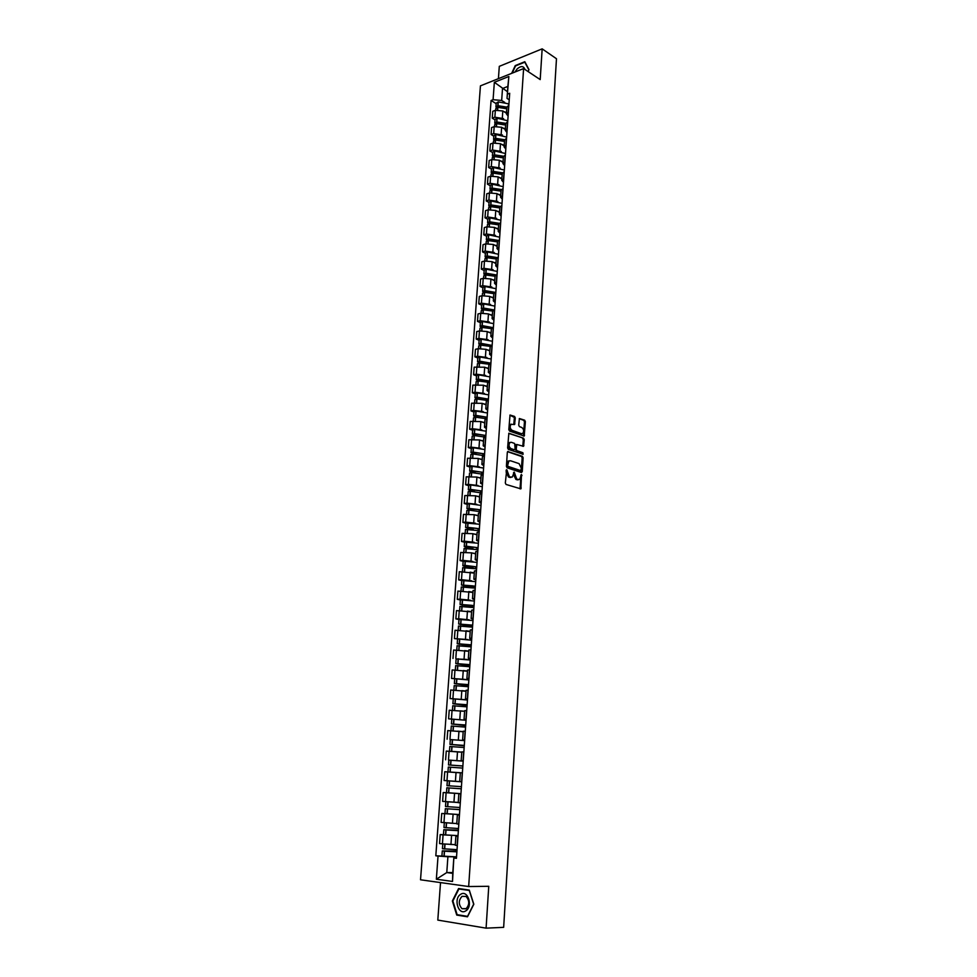 <?xml version="1.0" encoding="UTF-8"?>
<svg xmlns="http://www.w3.org/2000/svg" width="977" height="977" viewBox="0 0 977 977"><rect width="100%" height="100%" fill="white"/><g stroke="black" fill="none" stroke-linecap="round" stroke-linejoin="round"><path stroke-width="1.47" d="M506.758 469.668L505.317 482.992L506.037 484.445L520.875 488.879L521.523 474.504L519.679 479.414L516.87 479.341L514.183 472.099L512.327 477.032L509.481 476.959L506.758 469.668M515.282 417.875L514.561 416.422L510.043 415.03L508.809 429.611L509.53 431.077L524.197 436.084L525.382 421.649L524.673 420.195L519.41 418.522L518.714 425.154L519.422 426.607L521.779 427.474C523.843 429.159 524.173 431.15 522.768 433.434L521.388 433.678L512.07 430.32C509.982 428.622 509.64 426.631 511.044 424.311L514.574 424.543L515.282 417.875L509.896 415.188M523.611 68.573L540.196 79.589L542.162 48.85L556.475 58.742L503.656 927.344L486.094 928.15L488.756 886.298L468.667 886.542L523.611 68.573L480.44 85.854L420.525 879.788L468.667 886.542M508.199 451.447L507.319 452.351L506.404 466.359L507.124 467.812L521.4 472.514L522.255 471.598L523.122 457.761L522.414 456.332L507.698 451.521M507.613 447.918L508.858 433.226L523.55 438.209L524.258 439.638L523.55 446.318L516.796 444.486L516.21 449.225L516.918 450.666L522.878 452.73L523.135 454.293L508.333 449.383L507.613 447.918M440.517 882.597L437.806 920.102L486.094 928.15M542.162 48.85L499.296 66.351L498.417 78.661M455.245 845.19L457.334 845.557M458.408 830.132L443.814 829.705L446.037 829.974L445.683 834.932L458.018 835.616L443.07 834.883L442.422 843.872L453.01 844.494M442.422 843.872L439.54 843.542L440.187 834.578L443.473 834.663M457.969 836.471L455.88 836.153L457.993 836.117M443.07 834.883L440.187 834.578M459.446 815.111L457.37 814.867L456.748 823.855L458.824 824.136M445.231 813.633L441.726 813.475L441.079 822.378L453.181 823.281M457.37 814.867L459.471 814.891M459.483 814.61L441.726 813.475M460.924 793.898L458.848 793.715L458.225 802.642L460.301 802.862M449.64 792.921L443.24 792.53L442.605 801.372L458.237 802.435M458.848 793.715L460.936 793.825M460.936 793.727L443.24 792.53M461.303 781.71L459.703 781.6L461.303 781.71M461.425 786.668L446.99 785.667L447.344 780.806L461.767 781.808L444.12 780.513L461.767 781.747M462.39 772.844L449.945 772.062M460.314 772.831L444.755 771.732L444.12 780.513M463.22 760.912L461.156 760.692L463.232 760.765M449.603 760.143L463.208 761.095M463.843 751.948L461.779 751.899L461.156 760.692M461.755 752.217L446.257 751.081L445.622 759.801M464.661 740.236L462.609 739.943L464.686 739.955M450.397 739.577L464.637 740.603L450.312 739.589L449.97 744.376L464.27 745.83M465.284 731.199L463.22 731.211L462.609 739.943M463.183 731.749L447.747 730.588L447.112 739.235M466.09 719.707L464.051 719.341L466.114 719.292M466.053 720.269L448.602 718.828L466.053 720.244M466.725 710.597L464.661 710.706M462.903 711.207L449.225 710.23L448.602 718.828M467.507 699.324L465.479 698.897L467.543 698.775M467.336 700.02L450.067 698.555L464.502 699.63M468.142 690.141L466.09 690.287L465.479 698.897M466.017 691.24L450.69 690.018L450.067 698.555M468.911 679.088L466.908 678.588L468.96 678.404M468.85 679.955L451.533 678.429L465.418 679.442M469.558 669.831L467.507 670.088M467.421 671.199L452.156 669.953L451.533 678.429M470.316 658.999L468.313 658.425L470.377 658.18M456.125 658.962L466.542 659.414M470.963 649.668L468.911 649.986M468.813 651.305L453.597 650.035L452.986 658.449M471.708 639.043L469.717 638.408L471.769 638.103M471.622 640.216L454.427 638.604L467.739 639.544M472.355 629.652L470.303 630.031M470.193 631.545L455.038 630.25L454.427 638.604M473.088 619.235L471.109 618.526L473.161 618.172M458.97 619.503L455.856 618.893L458.665 618.783L468.997 619.809M473.735 609.782L471.683 610.222M471.573 611.92L456.467 610.601L455.856 618.893M474.456 599.56L472.489 598.791L474.529 598.376M460.375 599.988L457.285 599.328L460.082 599.17L470.267 600.22M475.115 590.047L473.063 590.56M472.929 592.441L457.883 591.085L457.285 599.328M475.811 580.033L473.857 579.202L475.897 578.714M461.779 580.607L458.689 579.898L461.486 579.703L471.561 580.765M476.483 570.446L474.431 571.02M474.285 573.084L459.288 571.716L458.689 579.898M477.155 560.639L475.225 559.736L477.264 559.198M463.159 561.348L460.094 560.603L462.878 560.371L472.856 561.445M477.826 550.979L475.787 551.626M475.628 553.874L471.573 552.848L460.692 552.469L460.094 560.603M478.498 541.368L476.568 540.403L478.608 539.817M464.539 542.223L461.486 541.441L464.27 541.173L474.15 542.259M479.182 531.659L477.13 532.355M476.971 534.785L472.917 533.711L462.072 533.369L461.486 541.441M479.829 522.243L477.912 521.217L479.951 520.57M465.907 523.245L462.878 522.402L465.638 522.109L475.445 523.208M480.513 512.461L478.474 513.23M478.29 515.844L474.26 514.696L463.452 514.39L462.878 522.402M481.16 503.24L479.243 502.154L481.282 501.457M467.275 504.376L464.246 503.509L467.006 503.167L476.739 504.291M481.844 493.409L479.805 494.24M479.609 497.012L475.604 495.815L464.82 495.547L464.246 503.509M482.467 484.372L480.574 483.236L482.601 482.467M468.618 485.654L465.614 484.726L468.362 484.36L478.034 485.496M483.151 474.48L481.124 475.372M480.916 478.327L476.923 477.069L466.188 476.825L465.614 484.726M483.774 465.638L481.893 464.429L483.908 463.623M469.961 467.043L466.969 466.09L469.717 465.687L479.316 466.835M484.47 455.685L482.43 456.638M482.211 459.752L478.242 458.445L467.531 458.237L466.969 466.09M485.068 447.026L483.188 445.768L485.215 444.901M471.293 448.577L468.313 447.576L471.048 447.136L480.599 448.296M485.764 437.024L483.737 438.026M483.505 441.311L479.548 439.955L468.875 439.772L468.313 447.576M486.351 428.537L484.494 427.218L486.509 426.302M472.624 430.222L469.644 429.184L472.38 428.708L481.869 429.892M487.059 418.474L485.032 419.548M484.787 422.992L480.855 421.575L470.206 421.429L469.644 429.184M487.633 410.181L485.777 408.813L487.792 407.836M473.93 411.989L470.975 410.914L473.698 410.413L483.139 411.61M488.341 400.069L486.314 401.181M486.058 404.808L482.137 403.33L471.537 403.22L470.975 410.914M488.903 391.948L487.059 390.519L489.074 389.505M475.237 393.89L472.294 392.766L475.017 392.241L484.397 393.45M489.611 381.775L487.584 382.96M487.328 386.733L483.42 385.207L472.844 385.121L472.294 392.766M490.161 373.837L488.329 372.347L490.344 371.284M476.532 375.901L473.601 374.741L476.324 374.179L485.654 375.412M490.869 363.615L488.854 364.848M488.573 368.781L484.69 367.205L474.15 367.157L473.601 374.741M491.419 355.848L489.587 354.309L491.602 353.185M477.826 358.034L474.907 356.837L477.619 356.251L486.9 357.484M492.127 345.577L490.112 346.859M489.831 350.951L485.96 349.326L478.156 348.691L475.457 349.302L474.907 356.837M492.652 337.981L490.845 336.381L492.848 335.221M479.109 340.289L476.202 339.056L478.901 338.433L488.146 339.691M493.373 327.649L491.358 328.993M491.065 333.23L487.218 331.569L479.438 330.934L476.739 331.569L476.202 339.056M493.898 320.224L492.09 318.575L494.093 317.366M480.379 322.654L477.484 321.384L480.171 320.737L489.379 322.007M494.618 309.856L492.603 311.248M492.298 315.644L488.463 313.922L480.721 313.287L478.022 313.947L477.484 321.384M495.119 302.589L493.324 300.892L495.327 299.634M481.637 305.142L478.754 303.835L481.441 303.163L490.601 304.445M495.84 292.172L493.837 293.613L484.604 292.355L484.372 295.457M493.519 298.156L489.697 296.397L481.979 295.75L479.292 296.446L478.754 303.835M496.34 285.076L494.557 283.33L496.548 282.023M482.894 287.751L480.025 286.408L482.711 285.699L491.822 286.994M497.061 274.598L495.058 276.1M494.728 280.79L490.93 278.982L483.236 278.335L480.562 279.068L480.025 286.408M497.549 267.674L495.779 265.878L497.769 264.523M484.14 270.458L481.282 269.09L483.957 268.345L493.043 269.664M498.282 257.159L496.279 258.697M495.937 263.546L492.152 261.677L484.482 261.042L481.808 261.799L481.282 269.09M498.746 250.393L496.988 248.537L498.978 247.144M485.374 253.287L482.528 251.883L485.203 251.113L494.24 252.445M499.491 239.829L497.488 241.417M497.134 246.399L493.373 244.494L485.728 243.859L483.053 244.641L482.528 251.883M499.943 233.222L498.197 231.317L500.175 229.876M486.607 236.239L483.774 234.785L486.436 233.991L495.437 235.335M500.688 222.609L498.685 224.246M498.331 229.375L494.582 227.421L486.961 226.786L484.299 227.592L483.774 234.785M501.14 216.161L499.394 214.207L501.372 212.717M487.828 219.288L485.007 217.81L487.67 216.979L496.634 218.347M501.873 205.5L499.882 207.197L491.394 205.536L490.307 206.025L490.906 206.623M499.516 212.461L495.779 210.458L488.182 209.823L485.532 210.653L485.007 217.81M502.312 199.21L500.578 197.207L502.557 195.681M489.05 202.447L486.241 200.932L488.891 200.077L497.818 201.457M503.057 188.512L501.067 190.246M500.688 195.656L496.963 193.605L489.404 192.97L486.754 193.825L486.241 200.932M503.485 182.369L501.763 180.33L503.741 178.754M490.246 185.715L487.45 184.165L490.1 183.285L498.991 184.677M504.23 171.622L502.251 173.417M501.86 178.95L498.148 176.861L490.613 176.214L487.963 177.106L487.45 184.165M504.645 165.638L502.935 163.55L504.914 161.938M491.455 169.094L488.659 167.519L491.297 166.603L500.151 168.007M505.402 154.855L503.411 156.686M503.021 162.365L499.332 160.228L491.81 159.581L489.172 160.497L488.659 167.519M505.805 149.017L504.108 146.88L506.074 145.219M492.64 152.571L489.868 150.971L492.493 150.031L501.323 151.447M506.562 138.184L504.584 140.065M504.169 145.878L500.493 143.704L493.006 143.057L490.369 143.998L489.868 150.971M506.953 132.506L505.256 130.32L507.222 128.622M493.825 136.169L491.065 134.521L493.69 133.568L502.471 134.997M507.71 121.636L505.732 123.566M505.317 129.489L501.653 127.279L494.191 126.631L491.565 127.596L491.065 134.521M508.101 116.092L506.416 113.869L508.37 112.123M494.997 119.853L492.249 118.18L494.863 117.203L503.619 118.644M508.858 105.186L506.88 107.152M506.452 113.222L502.813 110.963L495.363 110.316L492.75 111.305L492.249 118.18M453.926 856.805L447.906 856.731L446.782 872.559L452.742 873.353L453.853 857.464L456.503 857.488M456.943 851.052L442.288 850.894L444.511 851.199L444.156 856.194L456.125 856.829M452.803 872.546L446.782 872.559L436.353 879.215L438.038 856.06L447.906 856.731M453.853 857.464L452.522 881.449L436.353 879.215M509.237 99.788L507.026 98.396L507.869 86.416L502.508 88.528L501.665 100.46L493.08 99.703L491.077 100.484L435.815 855.791L438.038 856.06M493.08 99.703L494.35 82.288L508.858 76.499L507.026 98.396M454.158 858.038L456.442 858.307L509.689 93.267L507.625 94.073M458.579 888.545L452.363 900.977L456.748 915.083L467.495 916.805L473.821 904.238L469.29 890.071L458.579 888.545M528.105 71.553L528.997 69.636L524.82 61.71L515.258 65.581L511.655 73.36M507.49 91.704L494.35 82.288M501.665 100.46L504.755 102.402M444.156 856.194L435.815 855.791M496.169 103.66L491.077 100.484M452.522 881.449L452.742 873.353M507.869 86.416L508.858 76.499M459.08 914.997L456.748 915.083M506.171 470.12L506.22 472.453L508.541 477.081L509.481 476.959M510.959 477.411L508.541 477.081M518.323 479.792L515.929 479.463L513.646 474.859L513.597 472.563M520.045 488.866L520.936 474.969M521.095 472.416L522.182 457.895L521.474 456.467L507.539 451.679M507.613 465.418L508.113 466.432L520.643 470.584L521.352 468.239L519.08 463.635L510.531 460.765L508.846 461.083L507.613 465.418L506.672 465.553L508.113 466.432M520.033 470.67L507.173 466.566M509.261 460.814L507.906 461.217L506.782 463.831L507.722 463.696M506.672 465.553L506.782 463.831M508.724 433.373L523.55 438.209M522.756 446.306L523.318 439.784L522.622 438.355M516.418 444.547L515.526 445.439L515.99 450.8L522.878 452.73M522.353 454.22L521.95 452.864M511.337 442.288L509.921 442.557C508.48 444.889 508.822 446.904 510.922 448.59L514.244 449.738L515.111 448.834L514.647 443.46L511.337 442.288M510.177 442.373L508.98 442.703C507.539 445.036 507.881 447.051 509.994 448.736L510.922 448.59M513.804 449.799L509.994 448.736M513.78 424.543L514.342 418.046M511.289 424.152L510.116 424.47C508.699 426.778 509.041 428.781 511.142 430.466L512.07 430.32M521.608 433.739L511.142 430.466M523.403 436.072L524.454 421.795L523.745 420.354L519.263 418.681M457.041 849.66L442.447 848.72L442.789 843.908M456.918 851.529L443.985 851.016L456.943 851.175M444.511 851.199L456.894 851.846M441.922 855.876L442.288 850.894M455.282 844.678L450.312 844.433M465.797 910.857C473.332 906.534 467.788 889.204 460.594 894.37C453.169 898.657 458.543 915.901 465.797 910.857M465.98 908.818C469.607 904.8 469.644 900.684 466.09 896.459L462.036 896.349C458.433 900.379 458.408 904.494 461.974 908.708L465.98 908.818M452.876 901.026L458.897 888.972L469.278 890.462L473.662 904.177L467.543 916.353L457.126 914.68L452.876 901.026M461.364 888.936L458.897 888.972M524.991 69.489C523.574 65.85 520.949 65.667 517.114 68.952L514.989 72.017M522.793 68.891L518.128 70.771M512.18 73.141L515.538 65.923L524.796 62.174L528.838 69.843L528.056 71.516M458.518 828.52L443.973 827.543L444.315 822.695M458.384 830.462L445.512 829.827L458.396 830.218M446.037 829.974L458.372 830.682M445.683 834.932L443.46 834.651L443.814 829.705M456.772 823.526L450.299 823.147M449.957 801.946L458.237 802.483M459.984 807.515L445.488 806.526L445.842 801.641M459.837 809.542L445.329 808.675L459.825 809.664M459.483 814.562L444.975 813.585L445.329 808.675M458.237 802.52L445.903 801.641M461.278 788.769L446.831 787.792L461.278 788.805M460.936 793.666L446.489 792.665L446.831 787.792M462.866 765.968L448.48 764.942L462.866 766.041M463.208 761.144L448.834 760.118L448.48 764.942M452.009 772.209L460.314 772.77M447.979 771.903L448.333 767.067L462.719 768.093M464.27 745.769L451.63 744.498L464.283 745.585M464.295 745.427L449.97 744.376M457.163 751.789L461.755 752.18M449.469 751.24L449.811 746.489L464.148 747.527M461.767 752.119L452.595 751.435M465.687 725.557L453.096 724.079L465.699 725.276M465.724 725.019L451.435 723.957L465.675 725.655M460.375 731.431L463.183 731.724M450.947 730.698L451.289 726.045L465.577 727.108M451.777 719.206L451.435 723.957M463.196 731.626L457.798 731.162M467.079 705.479L454.561 703.806L467.104 705.101M467.128 704.759L452.901 703.684L467.067 705.626M452.424 710.303L452.754 705.76L466.982 706.835M453.243 698.958L452.901 703.684M464.625 711.28L460.082 710.853M468.471 685.549L456.003 683.668L468.496 685.085M468.533 684.645L454.354 683.546L468.459 685.72M453.89 690.043L454.207 685.61L468.386 686.697M466.029 691.081L461.865 690.641M469.839 665.764L457.444 663.676L469.888 665.19M470.242 660.012L456.125 658.901L455.795 663.554L469.827 665.972M469.925 664.665L455.795 663.554M455.648 665.63L469.778 666.717M467.433 671.028L463.501 670.576M471.207 646.102L458.86 643.831L471.256 645.443M471.305 644.832L457.224 643.709L471.195 646.347M456.772 649.974L457.077 645.736L471.158 646.859M468.826 651.109L465.064 650.645M472.575 626.587L460.277 624.12L472.624 625.83M472.99 620.554L458.97 619.442M472.673 625.146L458.64 623.998L472.55 626.855M458.201 630.141L458.506 626.013L472.526 627.149M470.206 631.337L466.579 630.849M473.918 607.205L461.681 604.543L471.488 605.3L473.979 606.363M474.346 601.026L460.387 599.866L460.057 604.421L473.894 607.511M474.028 605.581L460.057 604.421M459.911 606.461L473.894 607.584M471.586 611.7L468.044 611.199M475.262 587.959L463.086 585.113L472.856 585.87L475.323 587.018M475.701 581.633L461.779 580.497M475.384 586.163L461.462 584.991L470.34 587.189M461.034 590.902L461.315 586.969L475.249 588.142M472.953 592.196L469.497 591.671M473.613 568.125L465.443 565.659L474.199 566.575L476.666 567.808M477.045 562.373L463.171 561.225M476.727 566.868L464.844 565.378L462.854 565.683L463.684 566.11L470.084 567.649M462.707 567.698L476.532 568.822M474.309 572.827L470.926 572.29M473.051 548.61L466.249 546.864L466.982 546.473L475.543 547.413L477.985 548.744M478.376 543.249L464.551 542.088M478.058 547.718L466.224 546.18L464.234 546.509L465.064 546.973L470.316 548.317M464.087 548.512L477.924 549.672M475.652 553.593L472.331 553.043M473.234 529.363L467.604 527.836L468.337 527.421L476.874 528.374L479.304 529.79M479.695 524.258L465.931 523.037L465.602 527.47L470.829 529.155M479.389 528.691L465.602 527.47M465.467 529.473L479.243 530.633M476.984 534.492L473.723 533.918M473.723 510.312L468.96 508.944L469.693 508.492L478.205 509.481L480.611 510.983M481.002 505.402L469.436 503.741L467.287 504.169L466.969 508.565L471.5 510.141M480.696 509.799L466.969 508.565M466.823 510.556L468.984 510.092L480.562 511.728M478.315 515.526L475.091 514.928M474.37 491.407L470.316 490.185L471.048 489.697L479.524 490.698L481.917 492.298M482.308 486.668L470.78 484.958L468.63 485.471M482.003 491.04L470.303 489.343L468.325 489.795L472.294 491.284M467.934 495.156L468.191 491.712L470.169 491.26L481.869 492.958M479.634 496.682L476.446 496.072M475.152 472.66L471.647 471.549L472.221 471.036L480.831 472.062L483.212 473.735M483.603 468.056L472.123 466.298L469.986 466.798L469.668 471.134L473.173 472.563M483.297 472.404L471.806 470.645L469.668 471.134M469.522 473.1L471.671 472.563L483.163 474.309M480.94 477.973L477.802 477.338M476.007 454.049L472.978 453.035L473.54 452.498L482.125 453.536L484.494 455.294M484.885 449.579L473.454 447.771L471.317 448.358M484.592 453.89L472.978 452.095L470.999 452.62L474.114 453.975M470.865 454.574L473.002 453.987L484.311 455.709L483.762 463.648M482.235 459.398L479.133 458.738M476.935 435.571L473.906 434.35L475.03 434.069L483.407 435.144L485.764 436.988M486.167 431.223L474.773 429.367L472.636 429.99M485.874 435.51L474.468 433.654L472.331 434.215L475.103 435.534M472.196 436.157L474.333 435.547L485.19 437.122M483.53 440.932L480.452 440.261M477.9 417.228L475.225 416.08L476.336 415.787L484.69 416.874L486.607 418.168M487.438 412.99L476.08 411.085L473.955 411.757M487.144 417.24L475.775 415.347L473.65 415.946L476.117 417.203M473.515 417.875L475.64 417.216L486.119 418.681M484.812 422.601L481.771 421.917M478.901 399.007L476.52 397.92L477.643 397.615L485.96 398.726L487.865 400.082M488.695 394.879L477.387 392.925L475.262 393.633M488.402 399.104L477.081 397.163L474.956 397.786L477.179 399.007M474.822 399.715L476.947 399.019L487.083 400.399M486.082 404.393L483.065 403.684M479.939 380.92L477.814 379.894L478.925 379.565L487.23 380.7L489.025 381.909M489.953 376.89L478.681 374.887L476.556 375.632M489.66 381.091L478.376 379.1L476.263 379.76L478.254 380.945L488.109 382.251M476.117 381.677L478.242 380.945L477.997 384.364M487.352 386.306L484.36 385.573M480.989 362.955L479.109 361.978L480.22 361.637L488.476 362.797L490.1 363.81M491.187 359.023L479.963 356.971L477.851 357.753M490.906 363.188L479.658 361.148L477.545 361.856L479.341 362.992L489.172 364.25M488.61 368.341L485.642 367.596M477.411 363.762L479.365 362.992L479.133 366.351M482.064 345.113L480.379 344.197L481.49 343.831L491.138 345.858M492.432 341.266L481.246 339.178L479.121 339.996M492.139 345.418L480.94 343.33L478.828 344.063L480.44 345.174M478.693 345.956L480.806 345.15L490.283 346.383M489.856 350.499L486.912 349.729M483.151 327.393L481.649 326.526L482.76 326.147L492.176 328.04M493.654 323.643L482.504 321.494L480.403 322.349M493.263 327.674L482.211 325.622L480.11 326.391L481.563 327.478M479.976 328.272L482.076 327.429L491.443 328.651M491.101 332.766L488.17 331.985M484.238 309.794L482.919 308.964L484.018 308.573L493.214 310.368M494.875 306.119L483.762 303.932L481.661 304.824M494.203 309.953L483.468 308.036L481.368 308.83L482.687 309.892M481.234 310.71L483.346 309.831L492.616 311.052M492.335 315.156L489.428 314.35M485.337 292.306L484.165 291.525L485.264 291.122L494.264 292.831M496.084 288.716L485.019 286.493L482.919 287.409M495.168 292.367L484.726 290.56L482.626 291.39L483.823 292.441M482.491 293.259L484.604 292.355M493.556 297.667L490.674 296.837M486.448 274.94L485.41 274.195L486.509 273.78L495.351 275.441M497.293 271.435L486.265 269.163L484.165 270.116M496.145 274.916L485.972 273.206L483.884 274.061L484.971 275.087M483.749 275.929L485.85 274.977L495.058 276.235M494.765 280.277L491.907 279.446M487.56 257.696L486.644 256.988L487.743 256.548L496.438 258.172M498.478 254.264L487.499 251.944L485.398 252.933M497.134 257.586L487.205 255.962L485.117 256.853L486.119 257.867M484.983 258.71L487.083 257.72L496.255 258.99M495.974 263.021L493.129 262.166M488.671 240.55L487.877 239.89L488.964 239.438L497.562 241.038M499.674 237.191L488.72 234.834L486.631 235.86M498.16 240.391L488.439 238.828L486.351 239.756L487.267 240.745M486.216 241.6L488.317 240.586L497.452 241.869M497.183 245.862L494.35 244.995M489.795 223.525L489.098 222.903L490.185 222.426L498.71 224.026L498.197 231.317M500.847 220.24L489.941 217.847L487.853 218.897M499.198 223.318L489.66 221.816L487.584 222.756L488.415 223.745M487.45 224.6L489.538 223.55L498.649 224.857M498.368 228.826L495.559 227.934M498.697 224.099L497.061 223.245M502.019 203.399L491.15 200.957L489.074 202.056M500.248 206.367L490.869 204.901L488.793 205.878L489.562 206.855M488.659 207.71L490.747 206.635L499.833 207.954M499.552 211.899L496.768 210.983M499.87 207.368L497.574 206.135M492.017 189.819L491.516 189.257L492.591 188.756L501.054 190.393M503.192 186.668L492.359 184.189L490.283 185.312M501.323 189.526L492.078 188.097L490.002 189.111L490.71 190.075M489.88 190.93L491.956 189.819L501.006 191.15M500.737 195.07L497.952 194.154M501.03 190.735L498.258 189.208M491.077 174.26L493.788 172.074L502.227 173.747M504.34 170.047L493.556 167.519L491.48 168.679M502.41 172.819L493.275 171.415L491.211 172.453L491.846 173.405M492.958 175.823L493.153 173.124L502.178 174.468M501.897 178.364L499.137 177.423M502.19 174.211L499.027 172.428M494.313 155.648L494.252 156.54L494.973 155.514L503.375 157.199M505.5 153.523L494.741 150.959L492.677 152.143M503.509 156.222L494.46 154.83L492.396 155.893L492.994 156.845M492.274 157.7L494.338 156.528L503.338 157.883M503.057 161.755L500.322 160.802M503.338 157.798L499.858 155.77M493.458 141.238L496.157 139.039L504.535 140.761M506.636 137.11L495.913 134.508L493.861 135.73M504.62 139.735L495.644 138.355L493.593 139.442L494.142 140.383M495.18 142.63L495.363 140.053L504.486 141.409M504.217 145.255L501.482 144.291M503.912 141.152L500.712 139.247M496.475 123.676L497.33 122.687L505.671 124.421M507.771 120.794L497.098 118.168L495.034 119.402M505.256 130.32L505.744 123.346L496.817 121.978L494.765 123.102L495.278 124.042M494.643 124.885L496.695 123.652L505.634 125.044M505.365 128.866L502.642 127.877M504.291 124.47L501.592 122.833M497.598 107.409L498.49 106.432L506.807 108.191M508.895 104.588L507.722 103.66L498.258 101.913L496.206 103.196M506.88 107.116L497.989 105.711L495.937 106.859L496.414 107.788M495.803 108.642L497.867 107.372L506.77 108.777M506.501 112.575L503.802 111.573M504.865 107.995L502.496 106.53M494.191 126.631L493.69 133.568M493.006 143.057L492.493 150.031M491.81 159.581L491.297 166.603M490.613 176.214L490.1 183.285M489.404 192.97L488.891 200.077M488.182 209.823L487.67 216.979M486.961 226.786L486.436 233.991M485.728 243.859L485.203 251.113M484.482 261.042L483.957 268.345M483.236 278.335L482.711 285.699M481.979 295.75L481.441 303.163M480.721 313.287L480.171 320.737M479.438 330.934L478.901 338.433M478.156 348.691L477.619 356.251M476.874 366.583L476.324 374.179M475.567 384.584L475.017 392.241M474.26 402.707L473.698 410.413M472.941 420.953L472.38 428.708M471.622 439.332L471.048 447.136M470.279 457.822L469.717 465.687M468.936 476.446L468.362 484.36M467.58 495.205L467.006 503.167M466.224 514.085L465.638 522.109M464.857 533.088L464.27 541.173M463.464 552.237L462.878 560.371M462.072 571.508L461.486 579.703M460.68 590.914L460.082 599.17M459.263 610.466L458.665 618.783M457.847 630.153L457.236 638.518M456.418 649.974L455.807 658.4M454.977 669.941L454.366 678.429M453.523 690.043L452.901 698.592M452.058 710.291L451.435 718.901M450.592 730.686L449.97 739.357M449.102 751.228L448.48 759.959M447.613 771.915L446.977 780.708M446.11 792.75L445.475 801.616M444.596 813.743L443.949 822.658M495.363 110.316L494.863 117.203M502.813 110.963L502.325 117.851M501.653 127.279L501.164 134.215M507.564 121.685L507.075 128.671M500.493 143.704L500.004 150.678M506.416 138.245L505.927 145.28M499.332 160.228L498.832 167.25M505.256 154.903L504.755 161.987M498.148 176.861L497.647 183.932M504.083 171.671L503.595 178.803M496.963 193.605L496.463 200.725M502.911 188.561L502.41 195.73M495.779 210.458L495.266 217.627M501.726 205.549L501.225 212.766M494.582 227.421L494.069 234.627M500.542 222.646L500.029 229.925M493.373 244.494L492.86 251.748M499.332 239.866L498.832 247.181M492.152 261.677L491.639 268.98M498.136 257.195L497.623 264.559M490.93 278.982L490.417 286.334M496.914 274.647L496.401 282.06M489.697 296.397L489.172 303.798M495.693 292.208L495.18 299.67M488.463 313.922L487.938 321.372M494.46 309.892L493.935 317.403M487.218 331.569L486.68 339.068M493.226 327.686L492.701 335.258M485.96 349.326L485.422 356.874M491.981 345.602L491.443 353.222M484.69 367.205L484.152 374.814M490.723 363.652L490.185 371.309M483.42 385.207L482.882 392.864M489.453 381.812L488.915 389.53M482.137 403.33L481.6 411.036M488.182 400.094L487.645 407.873M480.855 421.575L480.305 429.343M486.9 418.51L486.351 426.338M479.548 439.955L478.999 447.759M485.606 437.049L485.056 444.926M478.242 458.445L477.692 466.31M476.923 477.069L476.361 484.983M483.004 474.504L482.443 482.491M475.604 495.815L475.042 503.79M481.685 493.422L481.124 501.47M474.26 514.696L473.698 522.719M480.354 512.485L479.792 520.582M472.917 533.711L472.355 541.783M479.023 531.671L478.449 539.829M471.573 552.848L470.987 560.981M477.68 550.991L477.106 559.21M470.206 572.119L469.632 580.314M476.324 570.458L475.75 578.726M468.838 591.525L468.252 599.78M474.956 590.047L474.382 598.388M467.446 611.077L466.859 619.381M473.589 609.782L473.002 618.172M466.066 630.751L465.467 639.129M472.196 629.664L471.61 638.115M464.661 650.572L464.063 659.011M470.804 649.681L470.218 658.193M463.245 670.54L462.646 679.027M469.4 669.831L468.801 678.404M461.828 690.641L461.217 699.19M467.983 690.141L467.385 698.775M460.399 710.89L459.788 719.499M466.566 710.597L465.956 719.292M458.958 731.284L458.335 739.955M465.125 731.187L464.515 739.955M457.505 751.814L456.882 760.546M463.684 751.936L463.074 760.765M456.039 772.502L455.416 781.295M462.231 772.844L461.608 781.722M454.561 793.336L453.939 802.202M460.765 793.886L460.143 802.838M453.084 814.329L452.449 823.245M459.288 815.099L458.665 824.112M451.582 835.469L450.947 844.458M457.798 836.459L457.163 845.545M508.712 105.235L508.223 112.184M506.22 472.453L507.161 472.318M509.738 477.472L510.678 477.35M513.743 473.234L514.684 473.112M513.646 474.859L514.586 474.737M515.929 479.463L516.87 479.341M517.114 479.854L518.054 479.731M521.071 475.628L522.011 475.506M520.289 488.158L521.23 488.036M506.33 470.816L507.271 470.682M521.474 456.467L522.414 456.332M522.182 457.895L523.122 457.761M521.315 471.72L522.255 471.598M519.703 470.706L520.643 470.584M523.318 439.784L524.258 439.638M522.951 445.659L523.892 445.512M515.526 445.439L516.467 445.292M515.27 449.359L516.21 449.225M515.99 450.8L516.918 450.666M513.304 449.872L514.244 449.738M513.963 423.908L514.903 423.762M520.448 433.837L521.388 433.678M523.745 420.354L524.673 420.195M524.454 421.795L525.382 421.649M523.599 435.437L524.527 435.29M513.633 416.581L514.561 416.422M444.853 844.104L444.498 849.001M444.34 851.187L443.985 856.182M445.023 844.116L444.669 849.025M446.367 822.878L446.025 827.788M445.866 829.962L445.512 834.908M446.55 822.89L446.196 827.8M447.881 801.824L447.527 806.721M447.381 808.883L447.026 813.792M447.551 808.895L447.197 813.817M448.052 801.836L447.71 806.733M449.383 780.941L449.029 785.813M448.883 787.951L448.528 792.836M449.054 787.963L448.699 792.848M449.554 780.953L449.2 785.826M450.873 760.216L450.519 765.052M450.373 767.177L450.018 772.025M450.544 767.189L450.189 772.038M451.044 760.228L450.69 765.064M452.339 739.638L451.997 744.45M451.85 746.55L451.508 751.362M452.021 746.562L451.679 751.374M452.522 739.65L452.168 744.45M453.817 719.219L453.462 723.981M453.316 726.07L452.974 730.796M453.487 726.082L453.145 730.808M453.987 719.219L453.646 723.994M455.27 698.934L454.928 703.66M454.781 705.736L454.439 710.389M454.952 705.748L454.61 710.401M455.441 698.934L455.099 703.672M456.711 678.783L456.369 683.485M456.222 685.549L455.893 690.116M456.393 685.561L456.064 690.128M456.882 678.795L456.54 683.497M458.152 658.791L457.81 663.456M457.663 665.508L457.346 669.99M457.834 665.508L457.517 670.002M458.311 658.791L457.981 663.456M459.569 638.934L459.239 643.562M459.092 645.602L458.775 650.01M459.263 645.602L458.946 650.01M459.74 638.934L459.41 643.574M460.985 619.21L460.655 623.814M460.509 625.83L460.204 630.165M460.68 625.842L460.362 630.177M461.156 619.21L460.826 623.814M462.39 599.634L462.06 604.201M461.913 606.204L461.608 610.466M462.084 606.204L461.779 610.466M462.561 599.634L462.231 604.201M463.782 580.191L463.464 584.722M463.318 586.713L463.013 590.902M463.489 586.713L463.183 590.902M463.953 580.191L463.623 584.722M465.174 560.871L464.844 565.378M464.71 567.356L464.417 571.472M464.869 567.356L464.576 571.472M465.333 560.871L465.015 565.378M466.542 541.698L466.224 546.18M466.09 548.134L465.797 552.176M466.249 548.134L465.968 552.176M466.713 541.698L466.395 546.18M467.91 522.658L467.592 527.104M467.458 529.045L467.177 533.015M467.617 529.045L467.336 533.015M468.081 522.658L467.763 527.104M469.265 503.741L468.96 508.15M468.813 510.092L468.533 513.987M468.984 510.092L468.704 513.987M469.436 503.741L469.119 508.15M470.621 484.958L470.303 489.343M470.169 491.26L469.888 495.083M470.328 491.26L470.059 495.083M470.78 484.958L470.474 489.343M471.952 466.298L471.647 470.658M471.512 472.563L471.244 476.312M471.671 472.563L471.402 476.324M472.123 466.298L471.806 470.645M473.283 447.771L472.978 452.095M472.844 453.987L472.575 457.676M473.002 453.987L472.746 457.676M473.454 447.771L473.137 452.095M474.602 429.367L474.297 433.666M474.163 435.547L473.906 439.161M474.333 435.547L474.065 439.161M474.773 429.367L474.468 433.654M475.921 411.085L475.616 415.359M475.481 417.228L475.225 420.769M475.64 417.216L475.384 420.769M476.08 411.085L475.775 415.347M477.228 392.925L476.923 397.163M476.788 399.031L476.532 402.512M476.947 399.019L476.703 402.512M477.387 392.925L477.081 397.163M478.522 374.899L478.217 379.1M478.083 380.957L477.838 384.364M478.681 374.887L478.376 379.1M479.805 356.984L479.499 361.16M479.536 362.992L479.292 366.351M479.963 356.971L479.658 361.148M479.524 361.722L479.487 362.345M481.075 339.19L480.782 343.342M480.647 345.162L480.415 348.447M480.806 345.15L480.574 348.447M481.246 339.178L480.94 343.33M480.806 343.916L480.757 344.563M482.345 321.506L482.052 325.634M481.917 327.442L481.685 330.666M482.076 327.429L481.844 330.666M482.504 321.494L482.211 325.622M482.076 326.233L482.027 326.904M483.603 303.945L483.31 308.048M483.188 309.843L482.956 313.006M483.346 309.831L483.114 313.006M483.762 303.932L483.468 308.036M483.334 308.671L483.285 309.367M484.861 286.505L484.568 290.572M484.433 292.355L484.213 295.457M485.019 286.493L484.726 290.56M484.58 291.219L484.531 291.94M486.106 269.176L485.813 273.218M485.679 274.989L485.471 278.03M485.85 274.977L485.63 278.03M486.265 269.163L485.972 273.206M485.825 273.878L485.777 274.622M487.34 251.956L487.047 255.974M486.925 257.733L486.705 260.712M487.083 257.72L486.864 260.712M487.499 251.944L487.205 255.962M487.059 256.658L487.01 257.415M488.561 234.859L488.28 238.84M488.158 240.598L487.938 243.517M488.317 240.586L488.097 243.517M488.72 234.834L488.439 238.828M488.292 239.548L488.231 240.33M489.782 217.859L489.501 221.828M489.379 223.562L489.172 226.432M489.538 223.55L489.33 226.42M489.941 217.847L489.66 221.816M489.514 222.548L489.453 223.354M490.991 200.981L490.71 204.914M490.588 206.648L490.393 209.457M490.747 206.635L490.539 209.444M491.15 200.957L490.869 204.901M490.723 205.659L490.662 206.489M492.2 184.201L491.919 188.121M491.797 189.831L491.602 192.579M491.956 189.819L491.749 192.579M492.359 184.189L492.078 188.097M491.932 188.879L491.871 189.733M493.397 167.543L493.116 171.427M492.994 173.137L492.799 175.823M493.556 167.519L493.275 171.415M493.129 172.208L493.055 173.076M494.582 150.983L494.301 154.842M494.179 156.54L493.996 159.178M494.338 156.528L494.154 159.166M494.741 150.959L494.46 154.83M495.766 134.533L495.486 138.368M495.522 140.041L495.339 142.63M495.913 134.508L495.644 138.355M495.498 139.186L495.437 140.041M496.939 118.18L496.658 121.991M496.548 123.676L496.365 126.192M496.695 123.652L496.511 126.192M497.098 118.168L496.817 121.978M496.67 122.833L496.609 123.664M498.099 101.938L497.83 105.724M497.708 107.397L497.537 109.864M497.867 107.372L497.684 109.851M498.258 101.913L497.989 105.711M497.83 106.578L497.769 107.385M506.892 106.933L506.416 113.869M455.88 836.153L455.245 845.215M460.326 772.734L459.703 781.6M464.661 710.67L464.051 719.341M467.507 670.039L466.908 678.588M468.911 649.937L468.313 658.425M470.303 629.982L469.717 638.408M471.696 610.161L471.109 618.526M473.063 590.487L472.489 598.791M474.431 570.947L473.857 579.202M475.799 551.541L475.225 559.736M477.142 532.27L476.568 540.403M478.486 513.133L477.912 521.217M479.805 494.13L479.243 502.154M481.136 475.262L480.574 483.236M482.443 456.515L481.893 464.429M483.749 437.904L483.188 445.768M485.032 419.414L484.494 427.218M486.326 401.058L485.777 408.813M487.596 382.813L487.059 390.519M488.866 364.702L488.329 372.347M490.124 346.713L489.587 354.309M491.37 328.834L490.845 336.381M492.616 311.089L492.09 318.575M493.849 293.454L493.324 300.892M495.07 275.929L494.557 283.33M496.292 258.526L495.779 265.878M497.501 241.246L496.988 248.537M499.894 207.002L499.394 214.207M501.079 190.051L500.578 197.207M502.263 173.21L501.763 180.33M503.436 156.479L502.935 163.55M504.596 139.858L504.108 146.88M507.906 461.217L508.846 461.083M515.868 444.633L516.796 444.486M508.98 442.703L509.921 442.557M510.116 424.47L511.044 424.311M466.31 908.586L461.974 908.708M454.696 678.856L454.354 683.546M455.648 665.606L455.331 669.941M457.554 639.08L457.224 643.709M458.982 619.406L458.64 623.998M459.911 606.424L459.617 610.454M461.791 580.46L461.462 584.991M463.171 561.189L462.854 565.683M462.707 567.661L462.439 571.484M464.551 542.052L464.234 546.509M464.087 548.476L463.819 552.2M465.467 529.424L465.199 533.063M466.835 510.507L466.579 514.049M468.642 485.41L468.325 489.795M469.534 473.051L469.29 476.41M471.317 448.296L470.999 452.62M470.865 454.513L470.633 457.773M472.636 429.929L472.331 434.215M472.196 436.096L471.964 439.271M473.955 411.683L473.65 415.946M473.515 417.814L473.295 420.904M475.262 393.56L474.956 397.786M474.822 399.642L474.602 402.646M476.556 375.559L476.263 379.76M476.129 381.604L475.921 384.523M477.851 357.68L477.545 361.856M477.423 363.676L477.216 366.509M479.133 339.911L478.828 344.063M478.706 345.882L478.498 348.63M480.403 322.263L480.11 326.391M479.976 328.199L479.78 330.861M481.673 304.739L481.368 308.83M481.246 310.625L481.063 313.214M482.919 287.323L482.626 291.39M482.504 293.173L482.32 295.677M484.177 270.031L483.884 274.061M483.749 275.832L483.578 278.262M485.41 252.835L485.117 256.853M484.995 258.612L484.824 260.957M486.644 235.762L486.351 239.756M486.228 241.502L486.07 243.761M487.865 218.799L487.584 222.756M487.45 224.502L487.291 226.688M489.086 201.946L488.793 205.878M488.671 207.612L488.524 209.725M490.283 185.203L490.002 189.111M489.88 190.833L489.733 192.86M491.492 168.569L491.211 172.453M491.089 174.15L490.942 176.116M492.677 152.033L492.396 155.893M492.274 157.59L492.139 159.483M493.861 135.608L493.593 139.442M493.47 141.128L493.336 142.947M495.046 119.292L494.765 123.102M494.643 124.775L494.521 126.521M496.206 103.073L495.937 106.859M495.815 108.52L495.693 110.193"/></g></svg>
